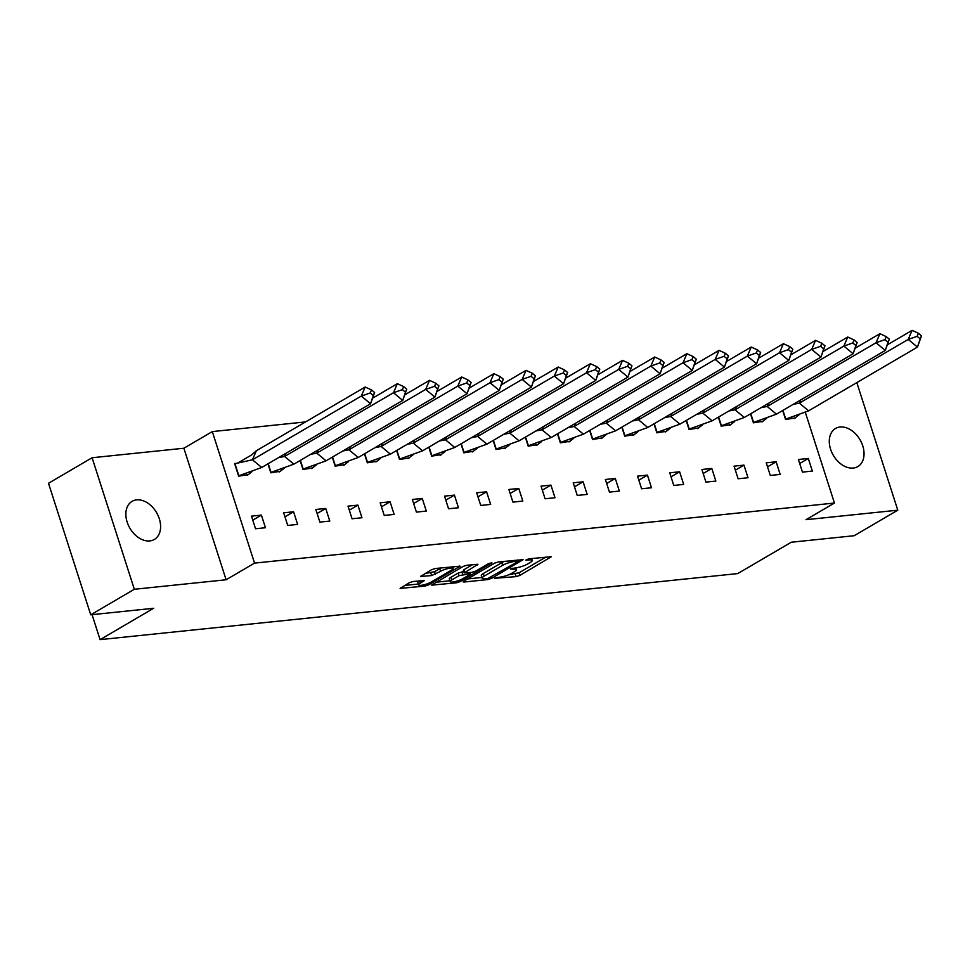 <?xml version="1.0" encoding="UTF-8"?>
<svg xmlns="http://www.w3.org/2000/svg" width="970" height="970" viewBox="0 0 970 970"><rect width="100%" height="100%" fill="white"/><g stroke="black" fill="none" stroke-linecap="round" stroke-linejoin="round"><path stroke-width="1.45" d="M494.409 578.302L516.137 576.629L519.871 575.416L551.312 556.731L528.868 558.805L525.825 560.102L529.256 559.92A8.888 1.928 162.2 0 1 532.239 560.417A8.888 1.928 162.2 0 1 530.263 562.467L527.692 563.97A8.888 1.928 162.2 0 1 515.737 567.85L510.329 568.978L513.336 569.245A8.888 1.928 162.2 0 1 516.319 569.742A8.888 1.928 162.2 0 1 514.33 571.791L511.772 573.294A8.888 1.928 162.2 0 1 499.805 577.162L494.409 578.302M136.637 499.877A22.08 15.447 -120.3 0 1 158.11 515.603A22.08 15.447 -120.3 0 1 154.375 539.441A22.08 15.447 -120.3 0 1 149.816 540.92A22.08 15.447 -120.3 0 1 128.343 525.194A22.08 15.447 -120.3 0 1 132.078 501.344A22.08 15.447 -120.3 0 1 136.637 499.877M840.081 427.006A22.08 15.447 -120.3 0 1 861.554 442.732A22.08 15.447 -120.3 0 1 857.819 466.582A22.08 15.447 -120.3 0 1 853.248 468.049A22.08 15.447 -120.3 0 1 831.775 452.323A22.08 15.447 -120.3 0 1 835.51 428.485A22.08 15.447 -120.3 0 1 840.081 427.006M92.101 457.743L134.333 589.275L226.107 579.769L183.876 448.237L92.101 457.743L48.5 483.266L90.731 614.798L153.624 608.287L100.08 639.642L737.734 573.585L791.277 542.23L854.182 535.719L897.784 510.184L856.825 382.604M90.731 614.798L134.333 589.275M413.135 581.479L409.388 582.691L400.125 588.402L424.945 586.074L428.679 584.861L460.12 566.177L435.3 568.505L431.565 569.717L420.495 576.471L431.65 575.562L440.574 571.318A7.433 1.613 162.2 0 1 448.188 568.481A7.433 1.613 162.2 0 1 453.063 568.493A7.433 1.613 162.2 0 1 451.402 570.202L431.116 582.073A7.433 1.613 162.2 0 1 423.49 584.91A7.433 1.613 162.2 0 1 418.628 584.91A7.433 1.613 162.2 0 1 420.277 583.2L424.29 580.581L413.135 581.479M805.33 412.347L834.442 503.042L806.021 519.69L897.784 510.184M834.442 503.042L254.54 563.121L212.309 431.589L305.55 421.926M226.107 579.769L254.54 563.121M463.696 581.236L463.078 581.879L464.012 582.036L487.898 579.551L491.632 578.338L523.072 559.666L498.253 561.982L494.518 563.194L463.696 581.236L464.012 582.036M456.421 582.812L431.601 585.14L463.042 566.456L466.776 565.243L477.931 564.334L464.193 572.93L471.905 572.385L475.639 571.172L488.662 563.558L491.923 562.818L460.156 581.6L456.421 582.812L455.961 581.382M92.065 614.665L100.08 639.642M808.301 458.458L798.407 459.489L802.457 472.111L812.363 471.08L808.301 458.458L799.692 463.502M782.681 410.516L785.567 419.501L795.291 417.912M776.133 461.793L766.239 462.811L770.289 475.445L780.183 474.415L776.133 461.793L767.525 466.837M750.513 413.85L753.399 422.835L763.111 421.247M743.966 465.127L734.06 466.146L738.121 478.78L748.015 477.749L743.966 465.127L735.357 470.171M718.346 417.185L721.231 426.169L730.943 424.581M711.798 468.462L701.892 469.48L705.942 482.114L715.848 481.084L711.798 468.462L703.177 473.493M686.166 420.507L689.052 429.492L698.776 427.903M679.618 471.784L669.724 472.814L673.774 485.436L683.68 484.418L679.618 471.784L671.01 476.828M653.998 423.841L656.884 432.826L666.596 431.238M647.451 475.118L637.557 476.149L641.606 488.771L651.5 487.752L647.451 475.118L638.842 480.162M621.831 427.176L624.716 436.161L634.428 434.572M615.283 478.452L605.377 479.483L609.439 492.105L619.333 491.087L615.283 478.452L606.674 483.496M589.651 430.51L592.537 439.495L602.261 437.906M583.103 481.787L573.209 482.817L577.259 495.44L587.165 494.409L583.103 481.787L574.495 486.831M557.483 433.845L560.369 442.829L570.093 441.241M550.936 485.121L541.042 486.14L545.091 498.774L554.986 497.743L550.936 485.121L542.327 490.165M525.316 437.179L528.201 446.164L537.913 444.575M518.768 488.456L508.862 489.474L512.924 502.108L522.818 501.078L518.768 488.456L510.159 493.487M493.148 440.501L496.022 449.486L505.746 447.897M486.588 491.79L476.694 492.808L480.744 505.443L490.65 504.412L486.588 491.79L477.98 496.822M460.968 443.836L463.854 452.82L473.578 451.232M454.421 495.112L444.527 496.143L448.576 508.765L458.47 507.746L454.421 495.112L445.812 500.156M428.801 447.17L431.686 456.155L441.399 454.566M422.253 498.447L412.347 499.477L416.409 512.099L426.303 511.081L422.253 498.447L413.644 503.491M396.633 450.504L399.519 459.489L409.231 457.901M390.073 501.781L380.179 502.812L384.229 515.434L394.135 514.403L390.073 501.781L381.465 506.825M364.453 453.839L367.339 462.823L377.063 461.235M357.906 505.115L348.012 506.134L352.061 518.768L361.968 517.737L357.906 505.115L349.297 510.159M332.286 457.173L335.171 466.158L344.883 464.569M325.738 508.45L315.832 509.468L319.894 522.102L329.788 521.072L325.738 508.45L317.129 513.494M300.118 460.507L303.004 469.492L312.716 467.904M293.57 511.784L283.664 512.803L287.726 525.437L297.62 524.406L293.57 511.784L284.962 516.816M267.938 463.83L270.824 472.814L280.548 471.226M261.391 515.106L251.497 516.137L255.546 528.759L265.453 527.741L261.391 515.106L252.782 520.15M236.971 463.284L234.607 463.527L238.656 476.149L248.381 474.56M183.876 448.237L212.309 431.589M508.971 574.652L519.035 572.785L545.916 557.047M467.625 578.932L481.908 577.453M488.068 578.387L517.737 561.703L514.585 561.448A8.888 1.928 162.2 0 0 502.63 565.328L484.139 576.156A8.888 1.928 162.2 0 0 482.151 578.193A8.888 1.928 162.2 0 0 485.133 578.69L488.068 578.387M504.582 561.327A8.888 1.928 162.2 0 0 501.781 562.697L502.63 565.328M482.151 578.193L481.302 575.562A8.888 1.928 162.2 0 1 483.29 573.525L501.781 562.697M449.922 580.775L436.148 582.194M472.536 564.649L463.975 569.669L463.345 570.299L464.193 572.93M451.85 579.89A7.433 1.613 162.2 0 0 450.189 581.6A7.433 1.613 162.2 0 0 455.051 581.6A7.433 1.613 162.2 0 0 462.678 578.763L469.82 574.579L470.438 573.937L469.516 573.791L458.992 575.707L451.85 579.89L451.001 577.259A7.433 1.613 162.2 0 0 449.34 578.969L450.189 581.6M451.001 577.259L458.143 573.076L463.781 571.657M418.931 580.884A7.433 1.613 162.2 0 0 417.779 582.279L418.628 584.91M441.301 567.886A7.433 1.613 162.2 0 0 439.725 568.687L440.574 571.318M425.054 573.525L434.548 571.718L439.725 568.687M452.784 567.632L454.724 566.492M404.672 585.456L418.349 584.037M793.266 404.32L799.377 403.144L800.747 399.943M782.948 410.358L785.748 419.076L808.616 410.831L799.377 403.144L908.223 339.415L912.091 330.358L887.805 344.58M798.94 414.917L794.187 418.603M795.036 418.106L785.482 419.234M921.5 335.85L917.462 347.102L908.223 339.415L917.123 336.311L920.203 338.87L921.5 335.85L918.42 333.292L917.123 336.311M920.203 338.87L917.462 347.102L808.616 410.831M912.091 330.358L918.42 333.292M761.098 407.655L767.197 406.478L768.567 403.277M750.78 413.693L753.581 422.411L776.449 414.166L767.197 406.478L876.043 342.749L879.923 333.692L855.637 347.915M766.773 418.252L762.02 421.938M762.856 421.441L753.314 422.568M889.332 339.185L885.295 350.437L876.043 342.749L884.955 339.645L888.035 342.204L889.332 339.185L886.24 336.626L884.955 339.645M888.035 342.204L885.295 350.437L776.449 414.166M879.923 333.692L886.24 336.626M728.931 410.977L735.03 409.801L736.4 406.612M718.612 417.027L721.413 425.733L744.281 417.5L735.03 409.801L843.876 346.084L847.756 337.026L823.457 351.249M734.605 421.586L729.84 425.272M730.689 424.775L721.134 425.891M857.153 342.519L853.127 353.771L843.876 346.084L852.788 342.968L855.867 345.538L857.153 342.519L854.073 339.961L852.788 342.968M855.867 345.538L853.127 353.771L744.281 417.5M847.756 337.026L854.073 339.961M696.751 414.311L702.862 413.135L704.232 409.934M686.445 420.349L689.234 429.067L712.113 420.834L702.862 413.135L811.708 349.406L815.576 340.361L791.29 354.583M702.426 424.908L697.672 428.607M698.521 428.109L688.967 429.225M824.985 345.853L820.959 357.105L811.708 349.406L820.608 346.302L823.7 348.873L824.985 345.853L821.905 343.283L820.608 346.302M823.7 348.873L820.959 357.105L712.113 420.834M815.576 340.361L821.905 343.283M664.583 417.646L670.682 416.469L672.052 413.268M654.265 423.684L657.066 432.402L679.934 424.157L670.682 416.469L779.528 352.74L783.408 343.695L759.122 357.918M670.258 428.243L665.505 431.941M666.341 431.444L656.799 432.559M792.817 349.188L788.78 360.44L779.528 352.74L788.44 349.637L791.52 352.207L792.817 349.188L789.738 346.617L788.44 349.637M791.52 352.207L788.78 360.44L679.934 424.157M783.408 343.695L789.738 346.617M632.416 420.98L638.515 419.804L639.885 416.603M622.097 427.018L624.898 435.736L647.766 427.491L638.515 419.804L747.361 356.075L751.241 347.03L726.942 361.252M638.09 431.577L633.325 435.263M634.174 434.778L624.631 435.894M760.638 352.522L756.612 363.762L747.361 356.075L756.273 352.971L759.352 355.529L760.638 352.522L757.558 349.952L756.273 352.971M759.352 355.529L756.612 363.762L647.766 427.491M751.241 347.03L757.558 349.952M600.236 424.314L606.347 423.138L607.717 419.937M589.93 430.353L592.718 439.07L615.598 430.825L606.347 423.138L715.193 359.409L719.061 350.364L694.775 364.575M605.91 434.912L601.157 438.598M602.006 438.1L592.452 439.228M728.47 355.844L724.444 367.096L715.193 359.409L724.093 356.305L727.185 358.864L728.47 355.844L725.39 353.286L724.093 356.305M727.185 358.864L724.444 367.096L615.598 430.825M719.061 350.364L725.39 353.286M568.068 427.649L574.179 426.473L575.537 423.272M557.75 433.687L560.551 442.405L583.419 434.16L574.179 426.473L683.025 362.744L686.893 353.686L662.607 367.909M573.743 438.246L568.99 441.932M569.839 441.435L560.284 442.562M696.302 359.179L692.265 370.431L683.025 362.744L691.925 359.64L695.005 362.198L696.302 359.179L693.223 356.62L691.925 359.64M695.005 362.198L692.265 370.431L583.419 434.16M686.893 353.686L693.223 356.62M535.901 430.983L542 429.795L543.37 426.606M525.582 437.021L528.383 445.727L551.251 437.494L542 429.795L650.846 366.078L654.726 357.021L630.427 371.243M541.575 441.58L536.81 445.266M537.659 444.769L528.116 445.885M664.135 362.513L660.097 373.765L650.846 366.078L659.758 362.962L662.837 365.532L664.135 362.513L661.043 359.955L659.758 362.962M662.837 365.532L660.097 373.765L551.251 437.494M654.726 357.021L661.043 359.955M503.721 434.305L509.832 433.129L511.202 429.94M493.415 440.344L496.216 449.061L519.083 440.829L509.832 433.129L618.678 369.412L622.546 360.355L598.26 374.578M509.395 444.915L504.642 448.601M505.491 448.104L495.937 449.219M631.955 365.848L627.929 377.1L618.678 369.412L627.578 366.296L630.67 368.867L631.955 365.848L628.875 363.289L627.578 366.296M630.67 368.867L627.929 377.1L519.083 440.829M622.546 360.355L628.875 363.289M471.553 437.64L477.664 436.464L479.034 433.263M461.235 443.678L464.036 452.396L486.904 444.151L477.664 436.464L586.51 372.735L590.378 363.689L566.092 377.912M477.228 448.237L472.475 451.935M473.324 451.438L463.769 452.553M599.787 369.182L595.75 380.434L586.51 372.735L595.41 369.631L598.49 372.201L599.787 369.182L596.708 366.611L595.41 369.631M598.49 372.201L595.75 380.434L486.904 444.151M590.378 363.689L596.708 366.611M439.386 440.974L445.485 439.798L446.855 436.597M429.067 447.012L431.868 455.73L454.736 447.485L445.485 439.798L554.331 376.069L558.211 367.024L533.912 381.246M445.06 451.571L440.307 455.269M441.144 454.772L431.601 455.888M567.62 372.516L563.582 383.756L554.331 376.069L563.243 372.965L566.322 375.523L567.62 372.516L564.528 369.946L563.243 372.965M566.322 375.523L563.582 383.756L454.736 447.485M558.211 367.024L564.528 369.946M407.218 444.308L413.317 443.132L414.687 439.931M396.9 450.347L399.701 459.065L422.568 450.82L413.317 443.132L522.163 379.403L526.043 370.358L501.745 384.581M412.893 454.906L408.127 458.592M408.976 458.107L399.422 459.222M535.44 375.839L531.414 387.091L522.163 379.403L531.075 376.299L534.155 378.858L535.44 375.839L532.36 373.28L531.075 376.299M534.155 378.858L531.414 387.091L422.568 450.82M526.043 370.358L532.36 373.28M375.038 447.643L381.149 446.467L382.519 443.266M364.732 453.681L367.521 462.399L390.401 454.154L381.149 446.467L489.995 382.738L493.863 373.68L469.577 387.903M380.713 458.24L375.96 461.926M376.809 461.429L367.254 462.557M503.272 379.173L499.247 390.425L489.995 382.738L498.895 379.634L501.987 382.192L503.272 379.173L500.193 376.615L498.895 379.634M501.987 382.192L499.247 390.425L390.401 454.154M493.863 373.68L500.193 376.615M342.871 450.977L348.97 449.801L350.34 446.6M332.552 457.015L335.353 465.733L358.221 457.488L348.97 449.801L457.816 386.072L461.696 377.015L437.409 391.237M348.545 461.575L343.792 465.26M344.629 464.763L335.087 465.891M471.105 382.507L467.067 393.759L457.816 386.072L466.728 382.968L469.807 385.526L471.105 382.507L468.013 379.949L466.728 382.968M469.807 385.526L467.067 393.759L358.221 457.488M461.696 377.015L468.013 379.949M310.703 454.299L316.802 453.123L318.172 449.934M300.385 460.35L303.186 469.056L326.053 460.823L316.802 453.123L425.648 389.406L429.528 380.349L405.23 394.572M316.378 464.909L311.612 468.595M312.461 468.098L302.919 469.213M438.925 385.842L434.899 397.094L425.648 389.406L434.56 386.29L437.64 388.861L438.925 385.842L435.845 383.283L434.56 386.29M437.64 388.861L434.899 397.094L326.053 460.823M429.528 380.349L435.845 383.283M278.523 457.634L284.634 456.458L286.004 453.257M268.217 463.672L271.006 472.39L293.886 464.157L284.634 456.458L393.48 392.729L397.348 383.683L373.062 397.906M284.198 468.231L279.445 471.929M280.294 471.432L270.739 472.548M406.757 389.176L402.732 400.428L393.48 392.729L402.38 389.625L405.472 392.195L406.757 389.176L403.678 386.606L402.38 389.625M405.472 392.195L402.732 400.428L293.886 464.157M397.348 383.683L403.678 386.606M370.213 392.959L361.313 396.063L365.181 387.018L371.51 389.94L370.213 392.959L373.292 395.53L374.59 392.51L370.552 403.762L361.313 396.063L252.455 459.792L256.335 450.747L251.618 454.93L237.735 463.054L252.455 459.792L261.706 467.479L238.571 475.882M252.03 471.565L248.126 474.766L238.838 475.724L235.043 463.89L237.735 463.054M365.181 387.018L256.335 450.747M373.292 395.53L370.552 403.762L261.706 467.479M248.126 474.766L247.277 475.264M374.59 392.51L371.51 389.94M512.972 568.129L513.336 569.245M528.905 558.805L529.256 559.92M550.439 556.574L550.693 557.374M519.035 572.785L519.871 575.416M515.288 573.997L516.137 576.629M522.199 559.508L522.454 560.296M491.269 577.198L491.632 578.338M487.546 578.435L487.898 579.551M517.155 560.029L517.519 561.145M514.221 560.333L514.585 561.448M483.29 573.525L484.139 576.156M432.268 584.473L432.535 585.286M477.058 564.176L477.313 564.976M463.975 569.669L464.812 572.3M459.695 580.169L460.156 581.6M469.153 572.676L469.516 573.791M461.89 571.863L462.726 574.495M458.143 573.076L458.992 575.707M423.405 580.424L423.66 581.224M419.525 580.824L420.277 583.2M434.548 571.718L435.397 574.349M430.813 572.93L431.65 575.562M421.174 575.804L421.429 576.629M459.246 566.019L459.501 566.819M428.219 583.443L428.679 584.861M424.496 584.667L424.945 586.074M400.792 587.735L401.059 588.547M515.713 567.85L516.319 569.742M531.633 558.526L532.239 560.417M517.762 559.957L518.174 561.254M470.001 572.579L470.438 573.937M452.493 566.722L453.063 568.493"/></g></svg>
